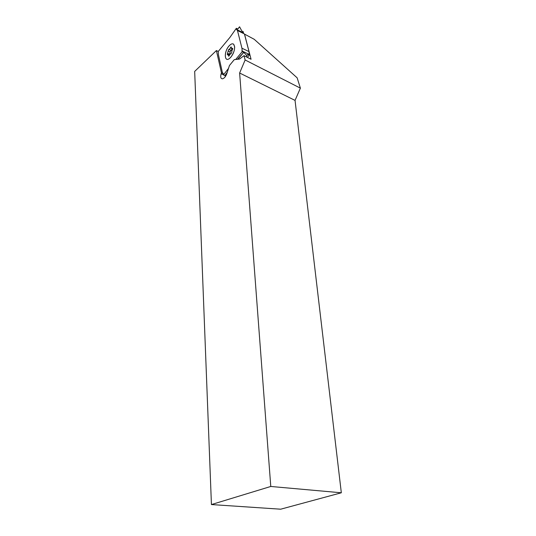 <?xml version="1.0" encoding="UTF-8"?>
<svg xmlns="http://www.w3.org/2000/svg" width="536" height="536" viewBox="0 0 536 536"><rect width="100%" height="100%" fill="white"/><g stroke="black" fill="none" stroke-linecap="round" stroke-linejoin="round"><path stroke-width="0.8" d="M228.51 68.407L223.452 74.906L223.378 73.76L222.38 72.514L218.44 54.766L218.232 51.469L229.844 37.513L236.343 28.294L236.43 29.393L237.475 30.512L241.937 48.207L242.225 51.67L235.86 59.262M228.684 46.391C230.621 44.053 232.262 43.316 233.602 44.18C235.498 47.188 234.681 51.396 231.15 56.809L229.629 58.357C224.457 62.759 223.7 52.347 228.684 46.391M237.743 28.991L239.572 26.8L241.823 31.014L243.277 31.738L243.538 33.513M237.475 30.512L244.423 33.956L249.012 51.603L241.937 48.207M247.357 57.365L249.314 55.061L249.012 51.603M225.422 76.487L224.939 75.569L223.452 74.906M227.244 72.313L224.939 75.569L227.237 72.327M224.939 75.576L227.07 72.842M246.138 56.736L246.962 55.67L243.726 52.387L238.044 59.148M243.726 52.387L237.475 59.181L243.726 52.387L242.225 51.67M249.314 55.061L247.833 54.35L246.962 55.67M239.572 26.8L237.81 29.024L236.343 28.294M239.625 73.01L295.048 100.4L300.381 88.145L297.145 77.827L254.232 39.309L244.53 34.116L251.062 59.268L244.014 55.65L245.133 59.978L239.625 73.01L270.774 486.467L211.432 504.557L194.675 71.415L216.397 50.558L218.246 51.489M223.378 73.727L221.455 72.789L221.14 73.754C220.269 77.057 220.738 78.745 222.547 78.819C224.303 78.296 225.723 76.561 226.822 73.62L229.448 65.513L234.272 59.643L239.532 59.067L244.014 55.65M221.455 72.789L216.397 50.558M300.381 88.145L245.133 59.978M295.048 100.4L341.325 492.785L280.676 509.2L211.432 504.557M341.325 492.785L270.774 486.467M234.654 46.773L233.602 44.18C232.51 43.423 231.137 43.852 229.488 45.466C223.914 50.799 223.988 63.127 229.629 58.35L230.333 57.721C233.187 54.458 234.634 50.813 234.654 46.773M230.373 47.885L229.214 49.466L228.758 49.339L227.512 53.332L227.338 54.846L228.095 54.377L228.725 56.24L230.594 53.674L231.07 53.808L231.74 52.139L232.503 48.26L231.726 48.742L231.096 46.893L230.373 47.885L231.284 48.32M228.758 49.339L230.795 50.304L229.2 54.893M232.356 49.044L230.976 50.357M248.918 54.283L241.83 50.893M243.364 32.83L236.43 29.393M224.953 75.596L224.41 75.335M223.445 74.866L221.14 73.754M230.132 51.959L228.095 50.994M232.785 48.722L232.202 48.448M229.18 55.851L228.483 55.523M229.555 54.29L227.512 53.332M231.257 50.438L229.214 49.466M232.678 49.198L231.726 48.742M229.509 55.041L228.45 54.545"/></g></svg>
